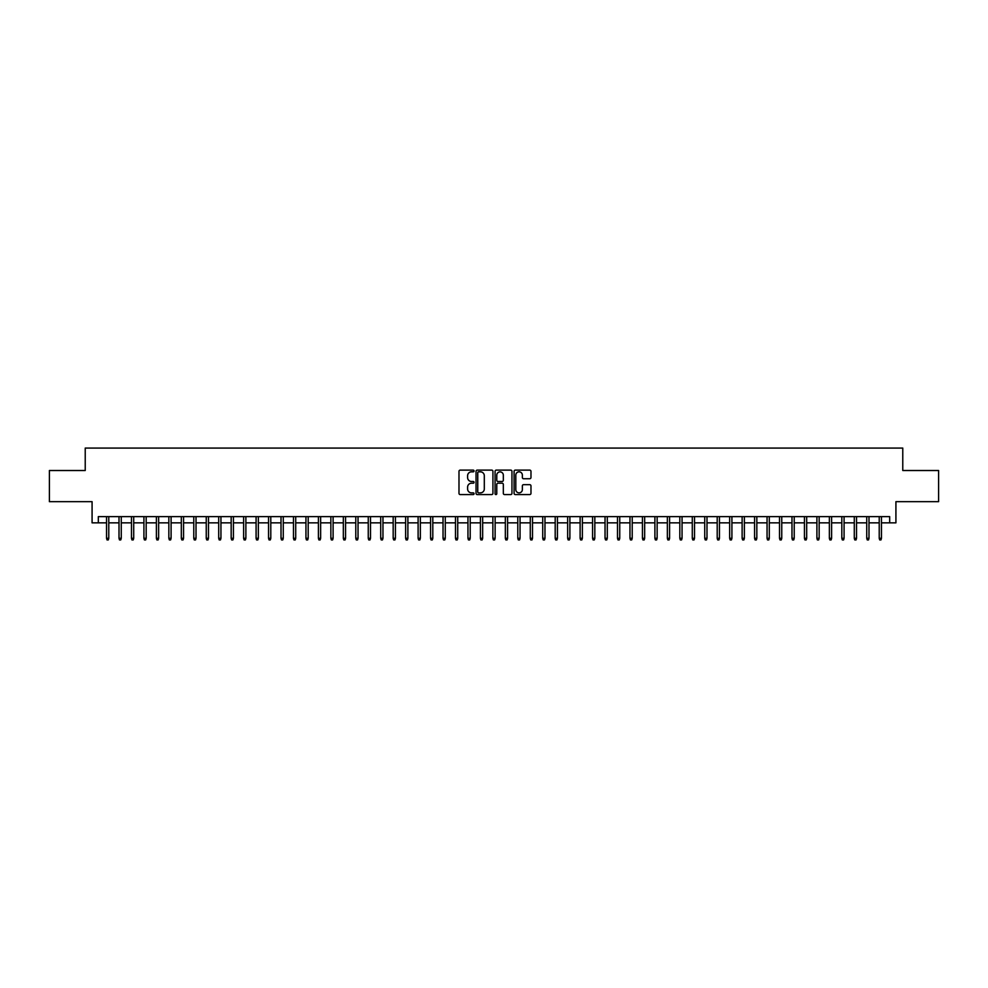 <?xml version="1.0" encoding="UTF-8"?>
<svg xmlns="http://www.w3.org/2000/svg" width="988" height="988" viewBox="0 0 988 988"><rect width="100%" height="100%" fill="white"/><g stroke="black" fill="none" stroke-linecap="round" stroke-linejoin="round"><path stroke-width="1.48" d="M474.055 470.967A0.852 0.852 0 0 0 473.203 470.115L460.21 470.115A1.223 1.223 0 0 0 458.988 471.338L458.988 493.358A1.223 1.223 0 0 0 460.21 494.58L473.203 494.58A0.852 0.852 0 0 0 474.055 493.728A0.852 0.852 0 0 0 473.203 492.864L471.523 492.864A3.915 3.915 0 0 1 467.608 488.949L467.608 487.121A3.915 3.915 0 0 1 471.523 483.206L473.203 483.206A0.852 0.852 0 0 0 474.055 482.342A0.852 0.852 0 0 0 473.203 481.489L471.523 481.489A3.915 3.915 0 0 1 467.608 477.575L467.608 475.747A3.915 3.915 0 0 1 471.523 471.832L473.203 471.832A0.852 0.852 0 0 0 474.055 470.967M529.753 478.735A1.223 1.223 0 0 0 530.976 477.513L530.976 471.338A1.223 1.223 0 0 0 529.753 470.115L515.316 470.115A1.223 1.223 0 0 0 514.093 471.338L514.093 493.358A1.223 1.223 0 0 0 515.316 494.58L529.753 494.58A1.223 1.223 0 0 0 530.976 493.358L530.976 485.898A1.223 1.223 0 0 0 529.753 484.676L523.578 484.676A1.223 1.223 0 0 0 522.356 485.898L522.356 489.591A3.273 3.273 0 0 1 519.083 492.864A3.273 3.273 0 0 1 515.81 489.591L515.81 475.105A3.273 3.273 0 0 1 519.083 471.832A3.273 3.273 0 0 1 522.356 475.105L522.356 477.513A1.223 1.223 0 0 0 523.578 478.735L529.753 478.735M98.318 522.85L98.318 516.625L889.682 516.625L889.682 522.85L895.918 522.85L895.918 501.669L938.6 501.669L938.6 470.51L902.773 470.51L902.773 448.07L85.227 448.07L85.227 470.51L49.4 470.51L49.4 501.669L92.082 501.669L92.082 522.85L106.543 522.85M492.926 471.338A1.223 1.223 0 0 0 491.703 470.115L477.266 470.115A1.223 1.223 0 0 0 476.043 471.338L476.043 493.358A1.223 1.223 0 0 0 477.266 494.58L491.703 494.58A1.223 1.223 0 0 0 492.926 493.358L492.926 471.338M496.297 470.115L510.734 470.115A1.223 1.223 0 0 1 511.957 471.338L511.957 493.358A1.223 1.223 0 0 1 510.734 494.58L504.547 494.58A1.223 1.223 0 0 1 503.324 493.358L503.324 484.429A1.223 1.223 0 0 0 502.102 483.206L498.001 483.206A1.223 1.223 0 0 0 496.779 484.429L496.779 493.728A0.852 0.852 0 0 1 495.927 494.58A0.852 0.852 0 0 1 495.074 493.728L495.074 471.338A1.223 1.223 0 0 1 496.297 470.115M108.779 522.85L119.005 522.85M121.252 522.85L131.466 522.85M133.713 522.85L143.927 522.85M146.175 522.85L156.388 522.85M158.636 522.85L168.849 522.85M171.097 522.85L181.31 522.85M183.558 522.85L193.784 522.85M196.019 522.85L206.245 522.85M208.48 522.85L218.706 522.85M220.942 522.85L231.167 522.85M233.415 522.85L243.628 522.85M245.876 522.85L256.09 522.85M258.337 522.85L268.551 522.85M270.798 522.85L281.012 522.85M283.26 522.85L293.473 522.85M295.721 522.85L305.947 522.85M308.182 522.85L318.408 522.85M320.643 522.85L330.869 522.85M333.104 522.85L343.33 522.85M345.565 522.85L355.791 522.85M358.039 522.85L368.252 522.85M370.5 522.85L380.713 522.85M382.961 522.85L393.175 522.85M395.422 522.85L405.636 522.85M407.883 522.85L418.109 522.85M420.345 522.85L430.57 522.85M432.806 522.85L443.032 522.85M445.267 522.85L455.493 522.85M457.728 522.85L467.954 522.85M470.202 522.85L480.415 522.85M482.663 522.85L492.876 522.85M495.124 522.85L505.337 522.85M507.585 522.85L517.798 522.85M520.046 522.85L530.272 522.85M532.507 522.85L542.733 522.85M544.968 522.85L555.194 522.85M557.43 522.85L567.655 522.85M569.891 522.85L580.117 522.85M582.364 522.85L592.578 522.85M594.825 522.85L605.039 522.85M607.287 522.85L617.5 522.85M619.748 522.85L629.961 522.85M632.209 522.85L642.435 522.85M644.67 522.85L654.896 522.85M657.131 522.85L667.357 522.85M669.592 522.85L679.818 522.85M682.053 522.85L692.279 522.85M694.527 522.85L704.74 522.85M706.988 522.85L717.202 522.85M719.449 522.85L729.663 522.85M731.91 522.85L742.124 522.85M744.372 522.85L754.585 522.85M756.833 522.85L767.059 522.85M769.294 522.85L779.52 522.85M781.755 522.85L791.981 522.85M794.216 522.85L804.442 522.85M806.69 522.85L816.903 522.85M819.151 522.85L829.364 522.85M831.612 522.85L841.825 522.85M844.073 522.85L854.287 522.85M856.534 522.85L866.748 522.85M868.995 522.85L879.221 522.85M881.457 522.85L889.682 522.85M478.612 471.832A0.852 0.852 0 0 0 477.76 472.684L477.76 492.012A0.852 0.852 0 0 0 478.612 492.864L480.39 492.864A3.915 3.915 0 0 0 484.305 488.949L484.305 475.747A3.915 3.915 0 0 0 480.39 471.832L478.612 471.832M503.324 475.166A3.273 3.273 0 0 0 500.052 471.894A3.273 3.273 0 0 0 496.779 475.166L496.779 480.267A1.223 1.223 0 0 0 498.001 481.489L502.102 481.489A1.223 1.223 0 0 0 503.324 480.267L503.324 475.166M106.543 538.299L107.037 539.93L108.285 539.93L108.779 538.299L106.543 538.299L106.543 516.625M108.779 538.299L108.779 516.625M119.005 538.299L119.499 539.93L120.746 539.93L121.252 538.299L119.005 538.299L119.005 516.625M121.252 538.299L121.252 516.625M131.466 538.299L131.96 539.93L133.207 539.93L133.713 538.299L131.466 538.299L131.466 516.625M133.713 538.299L133.713 516.625M143.927 538.299L144.421 539.93L145.668 539.93L146.175 538.299L143.927 538.299L143.927 516.625M146.175 538.299L146.175 516.625M156.388 538.299L156.894 539.93L158.129 539.93L158.636 538.299L156.388 538.299L156.388 516.625M158.636 538.299L158.636 516.625M168.849 538.299L169.356 539.93L170.603 539.93L171.097 538.299L168.849 538.299L168.849 516.625M171.097 538.299L171.097 516.625M181.31 538.299L181.817 539.93L183.064 539.93L183.558 538.299L181.31 538.299L181.31 516.625M183.558 538.299L183.558 516.625M193.784 538.299L194.278 539.93L195.525 539.93L196.019 538.299L193.784 538.299L193.784 516.625M196.019 538.299L196.019 516.625M206.245 538.299L206.739 539.93L207.986 539.93L208.48 538.299L206.245 538.299L206.245 516.625M208.48 538.299L208.48 516.625M218.706 538.299L219.2 539.93L220.448 539.93L220.942 538.299L218.706 538.299L218.706 516.625M220.942 538.299L220.942 516.625M231.167 538.299L231.661 539.93L232.909 539.93L233.415 538.299L231.167 538.299L231.167 516.625M233.415 538.299L233.415 516.625M243.628 538.299L244.122 539.93L245.37 539.93L245.876 538.299L243.628 538.299L243.628 516.625M245.876 538.299L245.876 516.625M256.09 538.299L256.584 539.93L257.831 539.93L258.337 538.299L256.09 538.299L256.09 516.625M258.337 538.299L258.337 516.625M268.551 538.299L269.057 539.93L270.292 539.93L270.798 538.299L268.551 538.299L268.551 516.625M270.798 538.299L270.798 516.625M281.012 538.299L281.518 539.93L282.766 539.93L283.26 538.299L281.012 538.299L281.012 516.625M283.26 538.299L283.26 516.625M293.473 538.299L293.979 539.93L295.227 539.93L295.721 538.299L293.473 538.299L293.473 516.625M295.721 538.299L295.721 516.625M305.947 538.299L306.441 539.93L307.688 539.93L308.182 538.299L305.947 538.299L305.947 516.625M308.182 538.299L308.182 516.625M318.408 538.299L318.902 539.93L320.149 539.93L320.643 538.299L318.408 538.299L318.408 516.625M320.643 538.299L320.643 516.625M330.869 538.299L331.363 539.93L332.61 539.93L333.104 538.299L330.869 538.299L330.869 516.625M333.104 538.299L333.104 516.625M343.33 538.299L343.824 539.93L345.071 539.93L345.565 538.299L343.33 538.299L343.33 516.625M345.565 538.299L345.565 516.625M355.791 538.299L356.285 539.93L357.533 539.93L358.039 538.299L355.791 538.299L355.791 516.625M358.039 538.299L358.039 516.625M368.252 538.299L368.746 539.93L369.994 539.93L370.5 538.299L368.252 538.299L368.252 516.625M370.5 538.299L370.5 516.625M380.713 538.299L381.22 539.93L382.455 539.93L382.961 538.299L380.713 538.299L380.713 516.625M382.961 538.299L382.961 516.625M393.175 538.299L393.681 539.93L394.928 539.93L395.422 538.299L393.175 538.299L393.175 516.625M395.422 538.299L395.422 516.625M405.636 538.299L406.142 539.93L407.389 539.93L407.883 538.299L405.636 538.299L405.636 516.625M407.883 538.299L407.883 516.625M418.109 538.299L418.603 539.93L419.851 539.93L420.345 538.299L418.109 538.299L418.109 516.625M420.345 538.299L420.345 516.625M430.57 538.299L431.064 539.93L432.312 539.93L432.806 538.299L430.57 538.299L430.57 516.625M432.806 538.299L432.806 516.625M443.032 538.299L443.526 539.93L444.773 539.93L445.267 538.299L443.032 538.299L443.032 516.625M445.267 538.299L445.267 516.625M455.493 538.299L455.987 539.93L457.234 539.93L457.728 538.299L455.493 538.299L455.493 516.625M457.728 538.299L457.728 516.625M467.954 538.299L468.448 539.93L469.695 539.93L470.202 538.299L467.954 538.299L467.954 516.625M470.202 538.299L470.202 516.625M480.415 538.299L480.909 539.93L482.156 539.93L482.663 538.299L480.415 538.299L480.415 516.625M482.663 538.299L482.663 516.625M492.876 538.299L493.383 539.93L494.618 539.93L495.124 538.299L492.876 538.299L492.876 516.625M495.124 538.299L495.124 516.625M505.337 538.299L505.844 539.93L507.091 539.93L507.585 538.299L505.337 538.299L505.337 516.625M507.585 538.299L507.585 516.625M517.798 538.299L518.305 539.93L519.552 539.93L520.046 538.299L517.798 538.299L517.798 516.625M520.046 538.299L520.046 516.625M530.272 538.299L530.766 539.93L532.013 539.93L532.507 538.299L530.272 538.299L530.272 516.625M532.507 538.299L532.507 516.625M542.733 538.299L543.227 539.93L544.474 539.93L544.968 538.299L542.733 538.299L542.733 516.625M544.968 538.299L544.968 516.625M555.194 538.299L555.688 539.93L556.936 539.93L557.43 538.299L555.194 538.299L555.194 516.625M557.43 538.299L557.43 516.625M567.655 538.299L568.149 539.93L569.397 539.93L569.891 538.299L567.655 538.299L567.655 516.625M569.891 538.299L569.891 516.625M580.117 538.299L580.611 539.93L581.858 539.93L582.364 538.299L580.117 538.299L580.117 516.625M582.364 538.299L582.364 516.625M592.578 538.299L593.072 539.93L594.319 539.93L594.825 538.299L592.578 538.299L592.578 516.625M594.825 538.299L594.825 516.625M605.039 538.299L605.545 539.93L606.78 539.93L607.287 538.299L605.039 538.299L605.039 516.625M607.287 538.299L607.287 516.625M617.5 538.299L618.006 539.93L619.254 539.93L619.748 538.299L617.5 538.299L617.5 516.625M619.748 538.299L619.748 516.625M629.961 538.299L630.468 539.93L631.715 539.93L632.209 538.299L629.961 538.299L629.961 516.625M632.209 538.299L632.209 516.625M642.435 538.299L642.929 539.93L644.176 539.93L644.67 538.299L642.435 538.299L642.435 516.625M644.67 538.299L644.67 516.625M654.896 538.299L655.39 539.93L656.637 539.93L657.131 538.299L654.896 538.299L654.896 516.625M657.131 538.299L657.131 516.625M667.357 538.299L667.851 539.93L669.098 539.93L669.592 538.299L667.357 538.299L667.357 516.625M669.592 538.299L669.592 516.625M679.818 538.299L680.312 539.93L681.559 539.93L682.053 538.299L679.818 538.299L679.818 516.625M682.053 538.299L682.053 516.625M692.279 538.299L692.773 539.93L694.021 539.93L694.527 538.299L692.279 538.299L692.279 516.625M694.527 538.299L694.527 516.625M704.74 538.299L705.234 539.93L706.482 539.93L706.988 538.299L704.74 538.299L704.74 516.625M706.988 538.299L706.988 516.625M717.202 538.299L717.708 539.93L718.943 539.93L719.449 538.299L717.202 538.299L717.202 516.625M719.449 538.299L719.449 516.625M729.663 538.299L730.169 539.93L731.416 539.93L731.91 538.299L729.663 538.299L729.663 516.625M731.91 538.299L731.91 516.625M742.124 538.299L742.63 539.93L743.878 539.93L744.372 538.299L742.124 538.299L742.124 516.625M744.372 538.299L744.372 516.625M754.585 538.299L755.091 539.93L756.339 539.93L756.833 538.299L754.585 538.299L754.585 516.625M756.833 538.299L756.833 516.625M767.059 538.299L767.553 539.93L768.8 539.93L769.294 538.299L767.059 538.299L767.059 516.625M769.294 538.299L769.294 516.625M779.52 538.299L780.014 539.93L781.261 539.93L781.755 538.299L779.52 538.299L779.52 516.625M781.755 538.299L781.755 516.625M791.981 538.299L792.475 539.93L793.722 539.93L794.216 538.299L791.981 538.299L791.981 516.625M794.216 538.299L794.216 516.625M804.442 538.299L804.936 539.93L806.183 539.93L806.69 538.299L804.442 538.299L804.442 516.625M806.69 538.299L806.69 516.625M816.903 538.299L817.397 539.93L818.644 539.93L819.151 538.299L816.903 538.299L816.903 516.625M819.151 538.299L819.151 516.625M829.364 538.299L829.871 539.93L831.106 539.93L831.612 538.299L829.364 538.299L829.364 516.625M831.612 538.299L831.612 516.625M841.825 538.299L842.332 539.93L843.579 539.93L844.073 538.299L841.825 538.299L841.825 516.625M844.073 538.299L844.073 516.625M854.287 538.299L854.793 539.93L856.04 539.93L856.534 538.299L854.287 538.299L854.287 516.625M856.534 538.299L856.534 516.625M866.748 538.299L867.254 539.93L868.501 539.93L868.995 538.299L866.748 538.299L866.748 516.625M868.995 538.299L868.995 516.625M879.221 538.299L879.715 539.93L880.963 539.93L881.457 538.299L879.221 538.299L879.221 516.625M881.457 538.299L881.457 516.625"/></g></svg>
